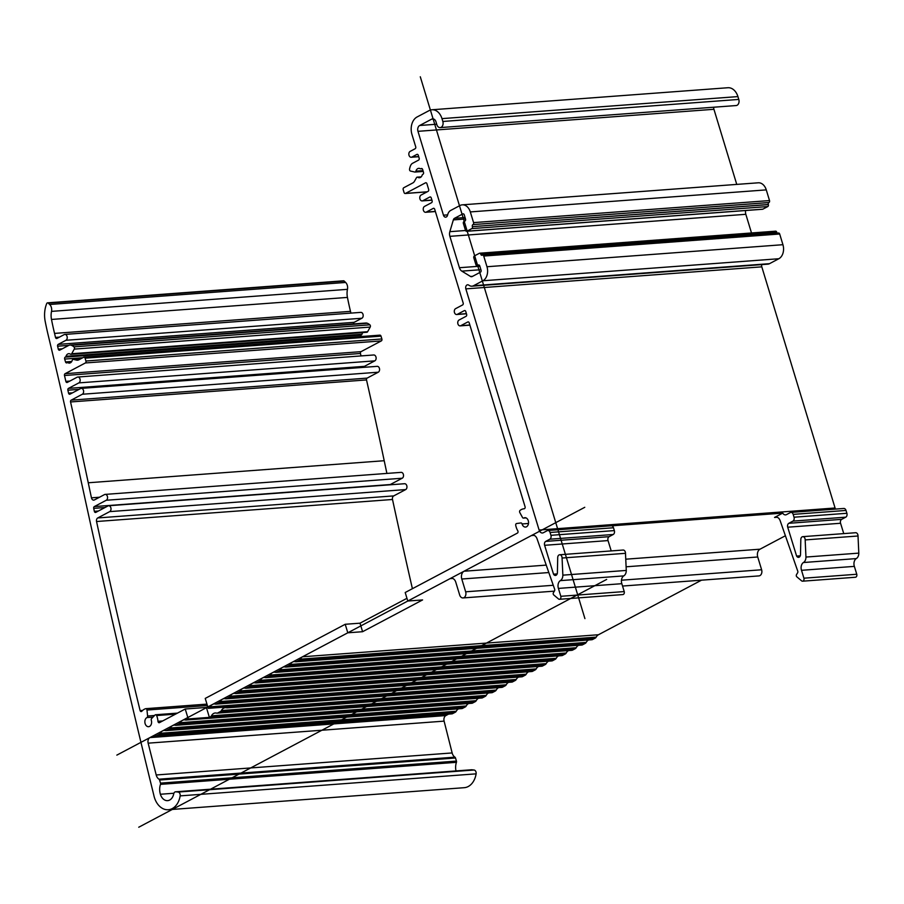 <?xml version="1.0" encoding="UTF-8"?>
<svg xmlns="http://www.w3.org/2000/svg" width="904" height="904" viewBox="0 0 904 904"><rect width="100%" height="100%" fill="white"/><g stroke="black" fill="none" stroke-linecap="round" stroke-linejoin="round"><path stroke-width="1.36" d="M407.794 601.036L405.195 592.515L517.37 533.111A1.514 1.085 -94.3 0 0 517.766 530.75A13.662 9.774 85.7 0 1 515.732 525.36A1.514 1.085 85.7 0 1 516.625 523.518L520.896 522.953A1.514 1.085 85.7 0 1 522.06 523.947A4.701 3.367 -94.3 0 0 525.529 527.066A4.701 3.367 -94.3 0 0 528.535 522.128A4.701 3.367 -94.3 0 0 524.828 517.687A4.701 3.367 -94.3 0 0 523.8 518.003A1.514 1.085 85.7 0 1 522.489 517.461L519.823 512.579A1.514 1.085 85.7 0 1 520.105 510.364A13.662 9.774 85.7 0 1 524.162 508.76A13.662 9.774 85.7 0 1 524.173 508.749L524.173 508.749A1.514 1.085 -94.3 0 0 525.066 506.715L469.21 322.875A1.514 1.085 -94.3 0 0 467.775 321.982L460.78 325.689A3.04 2.17 85.7 0 1 460.147 325.881A3.04 2.17 85.7 0 1 457.808 323.474A3.04 2.17 85.7 0 1 459.051 320.016L466.057 316.31A1.514 1.085 -94.3 0 0 466.622 314.355L465.763 311.518A1.514 1.085 -94.3 0 0 464.328 310.626L457.334 314.332A3.04 2.17 85.7 0 1 456.689 314.513A3.04 2.17 85.7 0 1 454.362 312.106A3.04 2.17 85.7 0 1 455.605 308.648L462.599 304.942A1.514 1.085 -94.3 0 0 463.176 302.998L434.7 209.276A1.514 1.085 -94.3 0 0 433.265 208.383L426.27 212.09A3.04 2.17 85.7 0 1 425.626 212.282A3.04 2.17 85.7 0 1 423.298 209.864A3.04 2.17 85.7 0 1 424.541 206.406L431.536 202.699A1.514 1.085 -94.3 0 0 432.112 200.756L431.242 197.919A1.514 1.085 -94.3 0 0 429.818 197.027L422.812 200.733A3.04 2.17 85.7 0 1 422.179 200.914A3.04 2.17 85.7 0 1 419.84 198.507A3.04 2.17 85.7 0 1 421.083 195.049L428.089 191.343A1.514 1.085 -94.3 0 0 428.654 189.399L426.925 183.715A1.514 1.085 -94.3 0 0 425.501 182.823L405.5 193.411A1.514 1.085 85.7 0 1 404.065 192.529L403.207 189.682A1.514 1.085 85.7 0 1 403.772 187.738L412.891 182.902A6.068 4.339 -94.3 0 0 414.563 181.139L416.484 177.681A1.514 1.085 85.7 0 1 417.784 177.286A4.701 3.367 -94.3 0 0 419.422 177.726A4.701 3.367 -94.3 0 0 422.168 175.139A1.514 1.085 85.7 0 1 422.733 174.404L422.936 174.291A1.514 1.085 -94.3 0 0 423.501 172.336L422.643 169.5A1.514 1.085 -94.3 0 0 421.207 168.607L421.004 168.72A1.514 1.085 85.7 0 1 420.202 168.698A4.701 3.367 -94.3 0 0 418.721 168.347A4.701 3.367 -94.3 0 0 415.919 171.15A1.514 1.085 85.7 0 1 414.778 172.042L410.484 171.048A1.514 1.085 85.7 0 1 409.557 169.116A13.662 9.774 85.7 0 1 410.563 165.669A6.068 4.339 85.7 0 1 412.619 163.262L418.597 160.098A1.514 1.085 -94.3 0 0 419.162 158.155L418.303 155.318A1.514 1.085 -94.3 0 0 416.868 154.426L411.874 157.07A3.04 2.17 85.7 0 1 411.23 157.262A3.04 2.17 85.7 0 1 408.902 154.844A3.04 2.17 85.7 0 1 410.145 151.386L415.139 148.742A1.514 1.085 -94.3 0 0 415.716 146.798L411.975 134.515A13.662 9.774 85.7 0 1 417.094 116.966L429.095 110.616A13.662 9.774 85.7 0 1 431.965 109.768A13.662 9.774 85.7 0 1 441.977 118.627L442.836 121.464A4.554 3.254 85.7 0 1 440.18 127.6A4.554 3.254 85.7 0 1 436.835 124.639L435.977 121.803A4.554 3.254 -94.3 0 0 432.643 118.853A4.554 3.254 -94.3 0 0 431.683 119.136L419.682 125.486A4.554 3.254 -94.3 0 0 417.976 131.329L443.457 215.186A3.04 2.17 -94.3 0 0 445.683 217.163A3.04 2.17 -94.3 0 0 447.48 215.412L447.785 214.361A7.582 5.435 85.7 0 1 450.678 210.451L460.012 205.502A10.927 7.82 85.7 0 1 462.306 204.835A10.927 7.82 85.7 0 1 470.317 211.92L473.572 222.61A1.514 1.085 85.7 0 1 473.007 224.565L472.928 224.599A1.514 1.085 -94.3 0 0 472.363 226.542L472.396 226.644A1.514 1.085 85.7 0 1 471.82 228.599L466.893 231.209A1.514 1.085 85.7 0 1 465.47 230.317L463.39 223.503A1.514 1.085 85.7 0 1 463.967 221.548L464.961 221.017A1.514 1.085 -94.3 0 0 465.526 219.073L464.238 214.813A1.514 1.085 -94.3 0 0 462.803 213.92L454.497 218.316A3.04 2.17 -94.3 0 0 453.345 219.887L449.842 231.673A6.068 4.339 -94.3 0 0 449.887 236.339L459.424 267.72A6.068 4.339 -94.3 0 0 461.831 271.132L470.532 276.466A3.04 2.17 -94.3 0 0 471.549 276.726A3.04 2.17 -94.3 0 0 472.193 276.545L480.499 272.149A1.514 1.085 -94.3 0 0 481.064 270.194L479.764 265.934A1.514 1.085 -94.3 0 0 478.34 265.041L477.335 265.573A1.514 1.085 85.7 0 1 475.911 264.68L473.832 257.866A1.514 1.085 85.7 0 1 474.408 255.922L479.335 253.312A1.514 1.085 85.7 0 1 480.758 254.193L480.792 254.295A1.514 1.085 -94.3 0 0 482.227 255.188L482.295 255.154A1.514 1.085 85.7 0 1 483.73 256.047L486.973 266.736A10.927 7.82 85.7 0 1 482.883 280.771L473.549 285.72A7.582 5.435 85.7 0 1 471.956 286.184A7.582 5.435 85.7 0 1 469.402 285.528L468.634 285.054A3.04 2.17 -94.3 0 0 467.617 284.794A3.04 2.17 -94.3 0 0 465.842 288.873L539.112 530.038A4.554 3.254 -94.3 0 0 542.457 532.987A4.554 3.254 -94.3 0 0 543.406 532.705L547.202 530.693A3.04 2.17 85.7 0 1 547.847 530.512A3.04 2.17 85.7 0 1 550.073 532.479L550.931 535.315A3.04 2.17 85.7 0 1 549.801 539.213L545.733 541.394A3.04 2.17 -94.3 0 0 544.615 545.304L553.519 574.176A3.04 2.17 -94.3 0 0 555.452 575.441A3.04 2.17 -94.3 0 0 557.395 572.661L557.712 557.553A3.04 2.17 85.7 0 1 559.666 554.762L623.082 550.039A3.04 2.17 85.7 0 1 625.489 553.316L626.269 570.435A6.068 4.339 85.7 0 1 623.715 575.904A6.068 4.339 85.7 0 0 621.828 583.69L558.412 588.414L560.808 596.301A2.271 1.627 85.7 0 1 559.463 599.295A2.271 1.627 85.7 0 1 558.491 598.945L553.598 594.809A1.514 1.085 85.7 0 1 553.44 592.662L554.525 590.888A1.514 1.085 -94.3 0 0 554.638 589.216L536.999 538.626A6.068 4.339 -94.3 0 0 532.716 535.168A6.068 4.339 -94.3 0 0 531.439 535.552L464.057 571.226A6.068 4.339 -94.3 0 0 461.786 579.023L465.662 591.804A4.554 3.254 85.7 0 1 463.006 597.939A4.554 3.254 85.7 0 1 459.673 594.99L455.785 582.21A6.068 4.339 -94.3 0 0 451.333 578.266A6.068 4.339 -94.3 0 0 450.056 578.639L407.794 601.036L422.586 599.928L362.594 631.704L360.007 623.184L406.958 598.312M777.135 517.246L774.536 517.45L782.728 513.11L611.793 525.834M774.536 517.45A6.068 4.339 85.7 0 1 775.813 517.065A6.068 4.339 85.7 0 1 780.095 520.523L797.746 571.125A1.514 1.085 85.7 0 1 797.633 572.786L796.537 574.56A1.514 1.085 85.7 0 0 796.695 576.707L801.599 580.843A2.271 1.627 85.7 0 0 802.56 581.193A2.271 1.627 85.7 0 0 803.916 578.198L801.509 570.311A6.068 4.339 85.7 0 1 803.407 562.525A6.068 4.339 85.7 0 0 805.95 557.056L805.17 539.925A3.04 2.17 85.7 0 0 802.775 536.66A3.04 2.17 85.7 0 0 800.82 539.451L800.503 554.559A3.04 2.17 85.7 0 1 798.548 557.339A3.04 2.17 85.7 0 1 796.616 556.073L787.712 527.202A3.04 2.17 85.7 0 1 788.842 523.292L792.91 521.111A3.04 2.17 85.7 0 0 794.028 517.212L793.17 514.376A3.04 2.17 85.7 0 0 790.943 512.41A3.04 2.17 85.7 0 0 790.311 512.591L786.514 514.602A4.554 3.254 85.7 0 1 785.553 514.884A4.554 3.254 85.7 0 1 782.728 513.11M360.007 623.184L345.215 624.28L347.803 632.8L362.594 631.704M547.847 530.512L611.262 525.789A3.04 2.17 85.7 0 1 613.488 527.755L614.347 530.591A3.04 2.17 85.7 0 1 613.217 534.49L609.16 536.671L545.733 541.394M790.943 512.41L843.794 508.466A3.04 2.17 85.7 0 1 846.02 510.444L846.878 513.28A3.04 2.17 85.7 0 1 845.748 517.178L841.692 519.348A3.04 2.17 -94.3 0 0 840.562 523.258L843.76 533.609M761.744 264.601A3.04 2.17 -94.3 0 0 761.801 266.838L835.07 507.991A4.554 3.254 -94.3 0 0 835.522 509.088M508.59 682.339A7.582 5.435 -94.3 0 0 506.217 684.78A3.04 2.17 85.7 0 1 505.313 685.729L502.522 687.209L227.706 707.674L229.39 706.781L208.248 708.352L205.231 698.419L345.215 624.28M188.258 718.951L209.389 717.369L206.372 707.436L185.23 709.007L188.258 718.951L186.574 719.833A3.04 2.17 85.7 0 1 185.93 720.025A3.04 2.17 85.7 0 1 185.422 719.979A7.582 5.435 -94.3 0 0 184.133 719.855A7.582 5.435 -94.3 0 0 180.269 722.703A3.04 2.17 85.7 0 1 179.365 723.652L176.574 725.132A3.04 2.17 85.7 0 1 175.941 725.313A3.04 2.17 85.7 0 1 175.421 725.268A7.582 5.435 -94.3 0 0 174.133 725.155A7.582 5.435 -94.3 0 0 170.268 728.002A3.04 2.17 85.7 0 1 169.364 728.952L166.573 730.432A3.04 2.17 85.7 0 1 165.94 730.613A3.04 2.17 85.7 0 1 165.421 730.568A7.582 5.435 -94.3 0 0 164.132 730.455A7.582 5.435 -94.3 0 0 160.268 733.291A3.04 2.17 85.7 0 1 159.364 734.24L156.573 735.72A3.04 2.17 85.7 0 1 155.94 735.912A3.04 2.17 85.7 0 1 155.42 735.867A7.582 5.435 -94.3 0 0 154.132 735.743A7.582 5.435 -94.3 0 0 152.539 736.206L149.928 737.596A4.554 3.254 -94.3 0 0 148.143 743.167L156.2 774.977A6.825 4.893 -94.3 0 0 158.968 779.191A1.514 1.085 85.7 0 1 159.556 780.028L160.494 783.124A1.514 1.085 85.7 0 1 160.483 784.367A12.136 8.69 -94.3 0 0 160.381 794.254A9.865 7.062 -94.3 0 0 167.613 800.65A9.865 7.062 -94.3 0 0 173.715 793.881A3.04 2.17 85.7 0 1 175.591 791.802A3.04 2.17 85.7 0 1 175.873 791.802L178.099 792.051A3.04 2.17 85.7 0 1 180.167 795.882A18.973 13.571 85.7 0 1 168.291 809.735A18.973 13.571 85.7 0 1 153.816 795.215A8715.95 6237.939 85.7 0 1 72.749 441.977A4063.401 2908.145 -94.3 0 0 48.364 335.892A263.765 188.778 85.7 0 1 45.2 321.44A24.046 17.21 85.7 0 1 46.714 303.552A1.514 1.085 85.7 0 1 48.251 303.122L49.675 304.49A6.068 4.339 85.7 0 1 51.517 311.383A14.939 10.69 -94.3 0 0 51.494 319.451A254.668 182.258 -94.3 0 0 54.545 333.406A4072.509 2914.665 85.7 0 1 55.506 337.429A1.514 1.085 -94.3 0 0 56.975 338.435L64.195 334.604A3.04 2.17 85.7 0 1 64.839 334.423A3.04 2.17 85.7 0 1 67.167 336.83A3.04 2.17 85.7 0 1 65.924 340.288L58.206 344.379A1.514 1.085 -94.3 0 0 57.607 346.198L58.297 349.136A1.514 1.085 -94.3 0 0 59.766 350.142L68.647 345.441A6.068 4.339 85.7 0 1 69.924 345.068A6.068 4.339 85.7 0 1 71.393 345.305A13.662 9.774 85.7 0 1 73.925 346.865A1.514 1.085 85.7 0 1 74.264 349.113L71.687 353.735A1.514 1.085 85.7 0 1 70.399 354.142A4.701 3.367 -94.3 0 0 68.749 353.69A4.701 3.367 -94.3 0 0 66.003 356.289A1.514 1.085 85.7 0 1 65.438 357.023L65.235 357.136A1.514 1.085 -94.3 0 0 64.67 359.08L65.529 361.928A1.514 1.085 -94.3 0 0 66.964 362.82L67.167 362.707A1.514 1.085 85.7 0 1 67.969 362.73A4.701 3.367 -94.3 0 0 69.45 363.08A4.701 3.367 -94.3 0 0 72.252 360.267A1.514 1.085 85.7 0 1 73.405 359.385L76.591 360.131A6.068 4.339 -94.3 0 0 77.552 360.199A6.068 4.339 -94.3 0 0 78.829 359.826L83.631 357.283A1.514 1.085 85.7 0 1 85.066 358.176L85.925 361.012A1.514 1.085 85.7 0 1 85.36 362.967L65.099 373.691A1.514 1.085 -94.3 0 0 64.489 375.51A4072.509 2914.665 85.7 0 1 65.856 381.386A1.514 1.085 -94.3 0 0 67.314 382.415L77.145 377.205A3.04 2.17 85.7 0 1 77.778 377.024A3.04 2.17 85.7 0 1 80.106 379.431A3.04 2.17 85.7 0 1 78.863 382.889L68.478 388.381A1.514 1.085 -94.3 0 0 67.879 390.2L68.546 393.138A1.514 1.085 -94.3 0 0 70.015 394.167L80.592 388.573A3.04 2.17 85.7 0 1 81.224 388.381A3.04 2.17 85.7 0 1 83.563 390.788A3.04 2.17 85.7 0 1 82.32 394.246L71.167 400.156A1.514 1.085 -94.3 0 0 70.557 401.964A4072.509 2914.665 85.7 0 1 88.253 482.77A5502.648 3938.197 -94.3 0 0 91.451 497.833A3.04 2.17 -94.3 0 0 93.767 500.127A3.04 2.17 -94.3 0 0 94.4 499.946L104.525 494.578A3.04 2.17 85.7 0 1 105.169 494.398A3.04 2.17 85.7 0 1 107.497 496.804A3.04 2.17 85.7 0 1 106.254 500.262L94.321 506.579A1.514 1.085 -94.3 0 0 93.711 508.364L94.344 511.325A1.514 1.085 -94.3 0 0 95.824 512.376L107.983 505.946A3.04 2.17 85.7 0 1 108.616 505.754A3.04 2.17 85.7 0 1 110.842 507.72A3.04 2.17 85.7 0 1 109.7 511.619L97.768 517.947A3.04 2.17 -94.3 0 0 96.547 521.518A5502.648 3938.197 -94.3 0 0 140.109 710.578A1.514 1.085 -94.3 0 0 141.826 711.245A13.662 9.774 85.7 0 1 145.6 708.702A1.514 1.085 85.7 0 1 146.968 710.035L147.601 716.013A1.514 1.085 85.7 0 1 146.934 717.584A4.701 3.367 -94.3 0 0 144.956 722.929A4.701 3.367 -94.3 0 0 148.572 726.703A4.701 3.367 -94.3 0 0 151.307 720.307A1.514 1.085 85.7 0 1 151.623 718.51L155.002 715.03A1.514 1.085 85.7 0 1 156.618 715.55A13.662 9.774 85.7 0 1 157.974 721.302A1.514 1.085 -94.3 0 0 159.488 722.635L185.23 709.007M206.372 707.436L207.75 706.702M488.601 692.939A7.582 5.435 -94.3 0 0 486.216 695.368L211.412 715.832A3.04 2.17 85.7 0 1 210.496 716.782L209.389 717.369M211.412 715.832A7.582 5.435 85.7 0 1 215.265 712.985A7.582 5.435 85.7 0 1 216.553 713.109A3.04 2.17 85.7 0 0 217.073 713.154A3.04 2.17 85.7 0 0 217.706 712.962L220.497 711.493A3.04 2.17 85.7 0 0 221.401 710.544A7.582 5.435 85.7 0 1 225.265 707.696A7.582 5.435 85.7 0 1 226.554 707.809A3.04 2.17 85.7 0 0 227.073 707.855A3.04 2.17 85.7 0 0 227.706 707.674M431.965 109.768L727.912 87.733A13.662 9.774 85.7 0 1 737.924 96.592L738.794 99.429A4.554 3.254 85.7 0 1 736.127 105.553L440.18 127.6M713.674 107.226A4.554 3.254 -94.3 0 0 713.934 109.294L736.749 184.393M462.306 204.835L758.264 182.8A10.927 7.82 85.7 0 1 766.276 189.885L769.519 200.575A1.514 1.085 85.7 0 1 768.954 202.519L768.886 202.564A1.514 1.085 -94.3 0 0 768.31 204.507L768.343 204.609A1.514 1.085 85.7 0 1 767.779 206.553L762.852 209.174A1.514 1.085 85.7 0 1 762.196 209.219M745.597 210.519A6.068 4.339 -94.3 0 0 745.834 214.304L751.506 232.972M775.282 231.266A1.514 1.085 85.7 0 1 776.717 232.158L776.739 232.26A1.514 1.085 -94.3 0 0 777.35 233.108M778.242 233.108A1.514 1.085 85.7 0 1 779.677 234L782.932 244.701A10.927 7.82 85.7 0 1 778.83 258.736L769.496 263.674A7.582 5.435 85.7 0 1 767.903 264.149L471.956 286.184M802.775 536.66L855.613 532.727A3.04 2.17 85.7 0 1 858.02 535.993L858.8 553.124A6.068 4.339 85.7 0 1 856.246 558.593A6.068 4.339 -94.3 0 0 854.359 566.379L856.766 574.255A2.271 1.627 85.7 0 1 855.41 577.249L802.56 581.193M785.406 535.744L760.004 549.191A6.068 4.339 -94.3 0 0 757.733 556.988L761.62 569.769A4.554 3.254 85.7 0 1 758.953 575.904L622.551 586.052M701.504 580.176L598.471 634.744A7.582 5.435 -94.3 0 0 596.199 637.128A3.04 2.17 85.7 0 1 595.295 638.077L592.504 639.546A3.04 2.17 85.7 0 1 591.871 639.738L295.913 661.773A3.04 2.17 85.7 0 1 295.405 661.728A7.582 5.435 -94.3 0 0 294.116 661.615A7.582 5.435 -94.3 0 0 290.252 664.451A3.04 2.17 85.7 0 1 289.348 665.412L286.557 666.881A3.04 2.17 85.7 0 1 285.924 667.073A3.04 2.17 85.7 0 1 285.404 667.028A7.582 5.435 -94.3 0 0 284.116 666.903A7.582 5.435 -94.3 0 0 280.251 669.751A3.04 2.17 85.7 0 1 279.347 670.7L276.556 672.18A3.04 2.17 85.7 0 1 275.923 672.361A3.04 2.17 85.7 0 1 275.404 672.316A7.582 5.435 -94.3 0 0 274.115 672.203A7.582 5.435 -94.3 0 0 270.251 675.051A3.04 2.17 85.7 0 1 269.347 676L266.556 677.469A3.04 2.17 85.7 0 1 265.923 677.661A3.04 2.17 85.7 0 1 265.403 677.616A7.582 5.435 -94.3 0 0 264.115 677.491A7.582 5.435 -94.3 0 0 260.262 680.339A3.04 2.17 85.7 0 1 259.346 681.288L256.566 682.769A3.04 2.17 85.7 0 1 255.922 682.961A3.04 2.17 85.7 0 1 255.414 682.904A7.582 5.435 -94.3 0 0 254.114 682.791A7.582 5.435 -94.3 0 0 250.261 685.639A3.04 2.17 85.7 0 1 249.357 686.588L246.566 688.068A3.04 2.17 85.7 0 1 245.922 688.249A3.04 2.17 85.7 0 1 245.413 688.204A7.582 5.435 -94.3 0 0 244.125 688.091A7.582 5.435 -94.3 0 0 240.261 690.927A3.04 2.17 85.7 0 1 239.357 691.888L236.565 693.357A3.04 2.17 85.7 0 1 235.933 693.549A3.04 2.17 85.7 0 1 235.413 693.504A7.582 5.435 -94.3 0 0 234.125 693.379A7.582 5.435 -94.3 0 0 230.26 696.227A3.04 2.17 85.7 0 1 229.356 697.176L226.565 698.656A3.04 2.17 85.7 0 1 225.932 698.837A3.04 2.17 85.7 0 1 225.412 698.792A7.582 5.435 -94.3 0 0 224.124 698.679A7.582 5.435 -94.3 0 0 220.26 701.527A3.04 2.17 85.7 0 1 219.356 702.476L216.564 703.956A3.04 2.17 85.7 0 1 215.932 704.137A3.04 2.17 85.7 0 1 215.412 704.092A7.582 5.435 -94.3 0 0 214.124 703.967A7.582 5.435 -94.3 0 0 210.259 706.815A3.04 2.17 85.7 0 1 209.355 707.764L208.248 708.352M588.583 639.987A7.582 5.435 -94.3 0 0 586.199 642.416A3.04 2.17 85.7 0 1 585.295 643.365L582.504 644.846A3.04 2.17 85.7 0 1 581.871 645.038L285.924 667.073M578.583 645.275A7.582 5.435 -94.3 0 0 576.21 647.716A3.04 2.17 85.7 0 1 575.294 648.665L572.514 650.145A3.04 2.17 85.7 0 1 571.87 650.326L275.923 672.361M568.582 650.575A7.582 5.435 -94.3 0 0 566.209 653.004A3.04 2.17 85.7 0 1 565.305 653.965L562.514 655.434A3.04 2.17 85.7 0 1 561.87 655.626L265.923 677.661M558.593 655.863A7.582 5.435 -94.3 0 0 556.209 658.304A3.04 2.17 85.7 0 1 555.305 659.253L552.513 660.734A3.04 2.17 85.7 0 1 551.869 660.914L255.922 682.961M548.592 661.163A7.582 5.435 -94.3 0 0 546.208 663.604A3.04 2.17 85.7 0 1 545.304 664.553L542.513 666.022A3.04 2.17 85.7 0 1 541.88 666.214L245.922 688.249M538.592 666.463A7.582 5.435 -94.3 0 0 536.208 668.892A3.04 2.17 85.7 0 1 535.304 669.841L532.512 671.322A3.04 2.17 85.7 0 1 531.88 671.514L235.933 693.549M528.591 671.751A7.582 5.435 -94.3 0 0 526.207 674.192A3.04 2.17 85.7 0 1 525.303 675.141L522.512 676.621A3.04 2.17 85.7 0 1 521.879 676.802L225.932 698.837M518.591 677.051A7.582 5.435 -94.3 0 0 516.218 679.48A3.04 2.17 85.7 0 1 515.303 680.441L512.523 681.91A3.04 2.17 85.7 0 1 511.879 682.102L215.932 704.137M502.522 687.209A3.04 2.17 85.7 0 1 501.878 687.39L227.073 707.855M498.601 687.639A7.582 5.435 -94.3 0 0 496.217 690.08A3.04 2.17 85.7 0 1 495.313 691.029L492.522 692.498A3.04 2.17 85.7 0 1 491.889 692.69L217.073 713.154M486.216 695.368A3.04 2.17 85.7 0 1 485.312 696.317L482.521 697.798A3.04 2.17 85.7 0 1 481.888 697.99L185.93 720.025M478.6 698.227A7.582 5.435 -94.3 0 0 476.216 700.668A3.04 2.17 85.7 0 1 475.312 701.617L472.521 703.097A3.04 2.17 85.7 0 1 471.888 703.278L175.941 725.313M468.6 703.527A7.582 5.435 -94.3 0 0 466.227 705.956A3.04 2.17 85.7 0 1 465.311 706.917L462.52 708.386A3.04 2.17 85.7 0 1 461.887 708.578L165.94 730.613M458.599 708.815A7.582 5.435 -94.3 0 0 456.226 711.256A3.04 2.17 85.7 0 1 455.311 712.205L452.531 713.685A3.04 2.17 85.7 0 1 451.887 713.866L155.94 735.912M448.599 714.115A7.582 5.435 -94.3 0 0 448.486 714.171L445.875 715.561A4.554 3.254 -94.3 0 0 444.101 721.132L452.147 752.942A6.825 4.893 -94.3 0 0 454.915 757.156A1.514 1.085 85.7 0 1 455.503 757.993L456.441 761.089A1.514 1.085 85.7 0 1 456.43 762.321A12.136 8.69 -94.3 0 0 456 770.92M471.255 769.812A3.04 2.17 85.7 0 1 471.538 769.767A3.04 2.17 85.7 0 1 471.82 769.767L474.058 770.016A3.04 2.17 85.7 0 1 476.114 773.847A18.973 13.571 85.7 0 1 464.238 787.689L168.291 809.735M47.55 302.84L343.497 280.805A1.514 1.085 85.7 0 1 344.209 281.087L345.633 282.455A6.068 4.339 85.7 0 1 347.464 289.337A14.939 10.69 -94.3 0 0 347.441 297.416A254.668 182.258 -94.3 0 0 350.492 311.36A4072.509 2914.665 85.7 0 1 350.921 313.123M64.839 334.423L360.786 312.377A3.04 2.17 85.7 0 1 363.114 314.795A3.04 2.17 85.7 0 1 361.871 318.253L354.153 322.332A1.514 1.085 -94.3 0 0 353.52 323.948M69.924 345.068L365.871 323.022A6.068 4.339 85.7 0 1 367.34 323.27A13.662 9.774 85.7 0 1 369.872 324.83A1.514 1.085 85.7 0 1 370.211 327.078L367.634 331.7A1.514 1.085 85.7 0 1 366.877 332.254L70.919 354.289M362.933 332.548A4.701 3.367 -94.3 0 0 361.962 334.243A1.514 1.085 85.7 0 1 361.397 334.988L361.193 335.101A1.514 1.085 -94.3 0 0 360.538 336.593M379.578 335.248A1.514 1.085 85.7 0 1 381.013 336.141L381.883 338.977A1.514 1.085 85.7 0 1 381.307 340.921L361.046 351.656A1.514 1.085 -94.3 0 0 360.447 353.475A4072.509 2914.665 85.7 0 1 361.012 355.927M77.778 377.024L373.725 354.978A3.04 2.17 85.7 0 1 376.064 357.396A3.04 2.17 85.7 0 1 374.821 360.854L364.436 366.346A1.514 1.085 -94.3 0 0 363.803 367.34M81.224 388.381L377.183 366.346A3.04 2.17 85.7 0 1 379.51 368.753A3.04 2.17 85.7 0 1 378.267 372.211L367.114 378.121A1.514 1.085 -94.3 0 0 366.515 379.929A4072.509 2914.665 85.7 0 1 384.211 460.724A5502.648 3938.197 -94.3 0 0 386.901 473.413M105.169 494.398L401.116 472.363A3.04 2.17 85.7 0 1 403.455 474.769A3.04 2.17 85.7 0 1 402.201 478.227L390.268 484.544A1.514 1.085 -94.3 0 0 389.963 484.804M108.616 505.754L404.574 483.719A3.04 2.17 85.7 0 1 406.789 485.685A3.04 2.17 85.7 0 1 405.659 489.584L393.726 495.9A3.04 2.17 -94.3 0 0 392.505 499.483A5502.648 3938.197 -94.3 0 0 412.405 588.696M142.674 710.397L140.109 710.578M347.803 632.8L302.512 656.779A7.582 5.435 -94.3 0 0 300.252 659.163A3.04 2.17 85.7 0 1 299.348 660.112L296.557 661.592A3.04 2.17 85.7 0 1 295.913 661.773M856.766 574.255L803.916 578.198M854.359 566.379L801.509 570.311M856.246 558.593L803.407 562.525M858.8 553.124L805.95 557.056M858.02 535.993L805.17 539.925M800.277 555.802L796.616 556.073M611.217 550.931L608.03 540.581A3.04 2.17 85.7 0 1 609.16 536.671M557.169 573.904L553.519 574.176M559.666 554.762A3.04 2.17 85.7 0 1 562.073 558.028L562.853 575.159A6.068 4.339 85.7 0 1 560.299 580.628A6.068 4.339 -94.3 0 0 558.412 588.414M625.489 553.316L562.073 558.028M626.269 570.435L562.853 575.159M623.715 575.904L560.299 580.628M621.828 583.69L624.223 591.578L560.808 596.301M624.223 591.578A2.271 1.627 85.7 0 1 622.879 594.572L559.463 599.295M67.054 336.39A3.04 2.17 85.7 0 1 65.924 340.288L361.871 318.253M409.003 155.296A3.04 2.17 85.7 0 1 410.145 151.386M418.597 160.098L412.619 163.262M419.953 198.948A3.04 2.17 85.7 0 1 421.083 195.049M423.4 210.304A3.04 2.17 85.7 0 1 424.541 206.406M454.463 312.547A3.04 2.17 85.7 0 1 455.605 308.648M457.921 323.914A3.04 2.17 85.7 0 1 459.051 320.016M98.378 511.031L94.344 511.325L93.711 508.364L104.988 507.528M107.395 496.364A3.04 2.17 85.7 0 1 106.254 500.262L402.201 478.227M80.004 378.991A3.04 2.17 85.7 0 1 78.863 382.889L374.821 360.854M444.101 721.132L148.143 743.167L156.313 775.395M159.918 792.266L160.166 793.441M463.967 597.657A4.554 3.254 85.7 0 1 459.673 594.99M768.954 202.519L472.928 224.599L768.886 202.564M768.31 204.507L472.396 226.644L768.343 204.609M472.442 218.904L470.317 211.92L766.276 189.885M447.785 214.361L447.48 215.412M776.739 232.26L480.758 254.193L776.717 232.158M484.849 259.753L486.973 266.736L782.932 244.701M469.402 285.528L468.634 285.054M584.922 618.619L420.292 76.772M606.663 579.419L138.741 827.228M584.764 507.302L116.842 755.122M613.488 527.755L550.073 532.479M846.02 510.444L793.17 514.376M835.07 507.991L539.112 530.038M418.676 156.561L411.874 157.07M417.512 154.381L416.868 154.426M415.015 172.054L423.23 171.444L415.241 172.009M422.982 170.63L415.919 171.15M422.032 168.641L421.004 168.72M421.863 168.562L421.207 168.607M420.981 177.048L417.784 177.286M427.23 191.795L405.5 193.411M426.146 182.777L425.501 182.823M431.897 200.055L422.812 200.733M430.462 196.97L429.818 197.027M435.344 211.412L426.27 212.09M433.909 208.338L433.265 208.383M466.407 313.654L457.334 314.332M464.972 310.58L464.328 310.626M469.865 325.011L460.78 325.689M468.43 321.937L467.775 321.982M525.902 517.845L523.8 518.003M528.501 523.472L522.06 523.947M162.686 720.951L157.974 721.302M175.534 714.137L156.618 715.55M152.968 717.132L146.934 717.584M154.561 715.493L147.601 716.013M207.389 705.538L146.968 710.035M206.971 704.137L145.962 708.679M392.505 499.483L96.547 521.518M393.726 495.9L97.768 517.947M405.659 489.584L109.7 511.619M390.268 484.544L94.321 506.579M99.53 497.234L91.451 497.833M384.211 460.724L88.253 482.77M366.515 379.929L70.557 401.964M367.114 378.121L71.167 400.156M378.267 372.211L82.32 394.246M72.512 392.844L68.546 393.138M79.089 389.364L67.879 390.2M364.436 366.346L68.478 388.381M69.8 381.092L65.856 381.386M360.447 353.475L64.489 375.51M361.046 351.656L65.099 373.691M381.307 340.921L85.36 362.967M381.883 338.977L85.925 361.012M381.013 336.141L85.066 358.176M78.49 359.984L76.591 360.131M80.693 358.843L73.405 359.385M70.862 362.515L67.969 362.73M71.755 361.464L65.529 361.928M82.784 357.735L64.67 359.08M361.193 335.101L65.235 357.136M361.397 334.988L65.438 357.023M361.962 334.243L66.003 356.289M367.634 331.7L71.687 353.735M370.211 327.078L74.264 349.113M369.872 324.83L73.925 346.865M367.34 323.27L71.393 345.305M62.229 348.842L58.297 349.136M68.783 345.373L57.607 346.198M354.153 322.332L58.206 344.379M59.427 337.135L55.506 337.429M350.492 311.36L54.545 333.406M347.441 297.416L51.494 319.451M347.464 289.337L51.517 311.383M345.633 282.455L49.675 304.49M344.209 281.087L48.251 303.122M476.114 773.847L180.167 795.882M474.058 770.016L178.099 792.051M471.82 769.767L175.873 791.802M173.896 793.249L160.381 794.254M456.43 762.321L160.483 784.367M456.441 761.089L160.494 783.124M455.503 757.993L159.556 780.028M454.915 757.156L158.968 779.191M452.147 752.942L156.2 774.977M445.875 715.561L149.928 737.596M448.486 714.171L152.539 736.206M452.531 713.685L156.573 735.72M455.311 712.205L159.364 734.24M456.226 711.256L160.268 733.291M462.52 708.386L166.573 730.432M465.311 706.917L169.364 728.952M466.227 705.956L170.268 728.002M472.521 703.097L176.574 725.132M475.312 701.617L179.365 723.652M476.216 700.668L180.269 722.703M482.521 697.798L186.574 719.833M485.312 696.317L210.496 716.782M492.522 692.498L217.706 712.962M495.313 691.029L220.497 711.493M496.217 690.08L221.401 710.544M505.313 685.729L209.355 707.764M506.217 684.78L210.259 706.815M512.523 681.91L216.564 703.956M515.303 680.441L219.356 702.476M516.218 679.48L220.26 701.527M522.512 676.621L226.565 698.656M525.303 675.141L229.356 697.176M526.207 674.192L230.26 696.227M532.512 671.322L236.565 693.357M535.304 669.841L239.357 691.888M536.208 668.892L240.261 690.927M542.513 666.022L246.566 688.068M545.304 664.553L249.357 686.588M546.208 663.604L250.261 685.639M552.513 660.734L256.566 682.769M555.305 659.253L259.346 681.288M556.209 658.304L260.262 680.339M562.514 655.434L266.556 677.469M565.305 653.965L269.347 676M566.209 653.004L270.251 675.051M572.514 650.145L276.556 672.18M575.294 648.665L279.347 670.7M576.21 647.716L280.251 669.751M582.504 644.846L286.557 666.881M585.295 643.365L289.348 665.412M586.199 642.416L290.252 664.451M592.504 639.546L296.557 661.592M595.295 638.077L299.348 660.112M596.199 637.128L300.252 659.163M598.471 634.744L302.512 656.779M452.655 578.447L450.056 578.639M761.62 569.769L621.455 580.21M553.271 585.284L465.662 591.804M757.733 556.988L626.099 566.797M548.83 572.548L461.786 579.023M760.004 549.191L625.76 559.192M546.231 565.113L464.057 571.226M534.027 535.349L531.439 535.552M840.562 523.258L787.712 527.202M841.692 519.348L788.842 523.292M845.748 517.178L792.91 521.111M846.878 513.28L794.028 517.212M614.347 530.591L550.931 535.315M613.217 534.49L549.801 539.213M608.03 540.581L544.615 545.304M737.924 96.592L441.977 118.627M738.794 99.429L442.836 121.464M433.626 118.989L431.683 119.136M436.711 124.221L419.682 125.486M713.934 109.294L417.976 131.329M447.638 214.881L443.457 215.186M769.519 200.575L473.572 222.61M767.779 206.553L471.82 228.599M762.852 209.174L466.893 231.209M463.447 213.875L462.803 213.92M465.063 217.536L454.497 218.316M465.503 218.983L453.345 219.887M465.537 230.509L449.842 231.673M745.834 214.304L449.887 236.339M479.854 266.205L459.424 267.72M480.917 269.708L461.831 271.132M472.622 276.308L470.532 276.466M478.984 264.996L478.34 265.041M479.515 265.414L477.335 265.573M779.677 234L483.73 256.047M778.83 258.736L482.883 280.771M769.496 263.674L473.549 285.72M761.801 266.838L465.842 288.873M422.123 168.709L420.688 168.811M421.185 176.845L417.252 177.139M427.083 191.874L405.184 193.512M431.931 200.191L422.179 200.914M435.389 211.547L425.626 212.282M466.453 313.79L456.689 314.513M469.899 325.146L460.147 325.881M526.06 517.902L523.461 518.105M177.455 713.12L155.567 714.759M206.959 704.114L145.781 708.668M379.906 335.147L83.948 357.193M80.772 358.798L73.156 359.363M71.054 362.346L67.484 362.617M471.538 769.767L175.591 791.802M554.378 591.137L463.006 597.939M418.721 156.697L411.23 157.262M762.524 209.265L466.577 231.3M479.561 265.482L477.018 265.663M775.598 231.175L479.651 253.21M778.57 233.017L482.612 255.052"/></g></svg>
